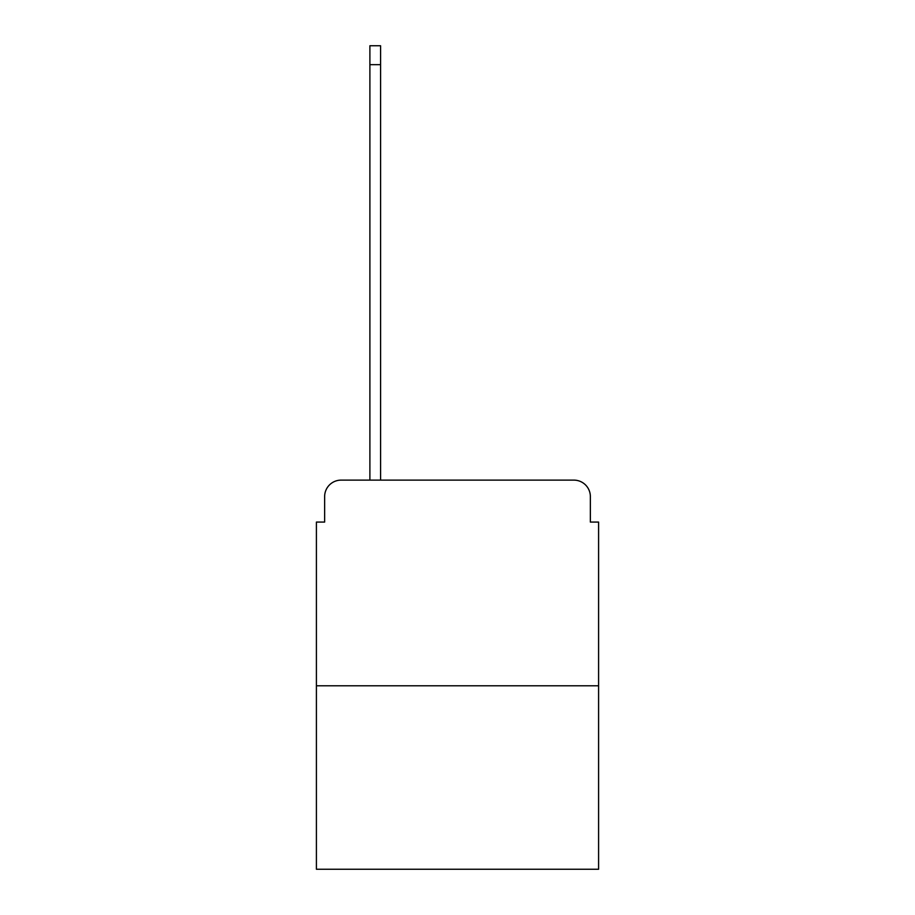 <?xml version="1.0" encoding="UTF-8"?>
<svg xmlns="http://www.w3.org/2000/svg" width="915" height="915" viewBox="0 0 915 915"><rect width="100%" height="100%" fill="white"/><g stroke="black" fill="none" stroke-linecap="round" stroke-linejoin="round"><path stroke-width="1.37" d="M324.642 496.582L324.642 522.076L324.642 496.582A16.459 16.459 0 0 1 341.089 480.123L369.889 480.123L369.889 45.75L380.583 45.75L380.583 480.123L393.336 480.123M598.593 685.793L316.407 685.793L316.407 869.25L598.593 869.25L598.593 522.076L590.358 522.076L590.358 496.582A16.459 16.459 0 0 0 573.911 480.123L341.089 480.123M316.407 685.793L316.407 522.076L324.642 522.076M521.664 480.123L573.911 480.123M590.358 522.076L590.358 496.582M369.889 64.668L380.583 64.668"/></g></svg>
